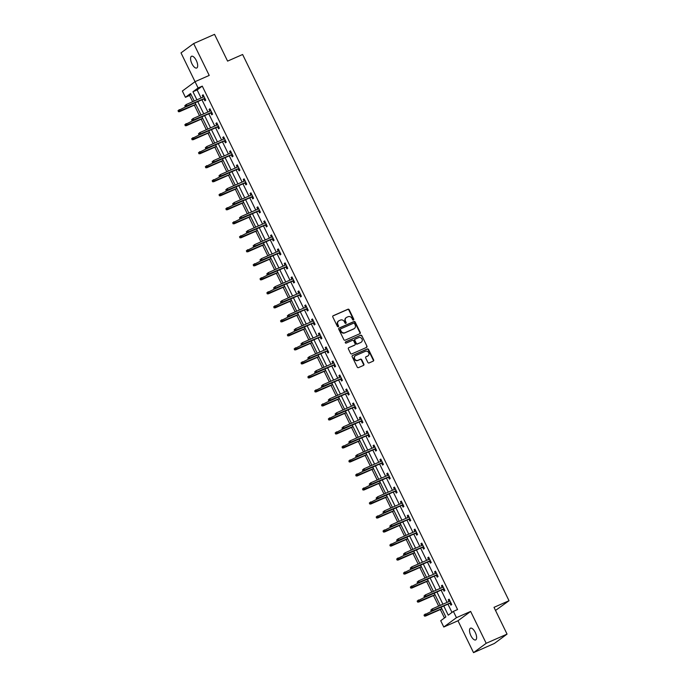 <?xml version="1.0" encoding="UTF-8"?>
<svg xmlns="http://www.w3.org/2000/svg" width="687" height="687" viewBox="0 0 687 687"><rect width="100%" height="100%" fill="white"/><g stroke="black" fill="none" stroke-linecap="round" stroke-linejoin="round"><path stroke-width="1.03" d="M353.479 319.996A0.687 0.627 53.6 0 0 353.753 319.129L349.185 309.76A0.988 0.893 53.6 0 0 347.931 309.236L333.186 315.737A0.988 0.893 53.6 0 0 332.8 316.982L337.369 326.342A0.687 0.627 53.6 0 0 338.348 326.651A0.687 0.627 53.6 0 0 338.511 325.844L337.918 324.625A3.152 2.851 53.6 0 1 339.163 320.649L340.391 320.108A3.152 2.851 53.6 0 1 344.393 321.774L344.986 322.984A0.687 0.627 53.6 0 0 345.965 323.294A0.687 0.627 53.6 0 0 346.128 322.486L345.544 321.267A3.152 2.851 53.6 0 1 346.789 317.291L348.017 316.75A3.152 2.851 53.6 0 1 352.01 318.416L352.603 319.635A0.687 0.627 53.6 0 0 353.479 319.996M353.393 320.03A0.687 0.627 53.6 0 0 353.41 319.378L348.841 310.009A0.988 0.893 53.6 0 0 347.588 309.493L332.877 315.977M338.15 326.737A0.687 0.627 53.6 0 0 338.167 326.093L337.918 324.625M345.767 323.379A0.687 0.627 53.6 0 0 345.793 322.735L345.544 321.267M475.258 632.435A6.415 2.671 -113.8 0 0 470.483 628.184A6.415 2.671 -113.8 0 0 470.878 635.673A6.415 2.671 -113.8 0 0 475.653 639.932A6.415 2.671 -113.8 0 0 475.258 632.435M196.319 60.525A6.415 2.671 -113.8 0 0 191.536 56.265A6.415 2.671 -113.8 0 0 191.939 63.754A6.415 2.671 -113.8 0 0 196.714 68.013A6.415 2.671 -113.8 0 0 196.319 60.525M367.846 362.418A0.988 0.893 53.6 0 0 369.099 362.942L373.239 361.122A0.988 0.893 53.6 0 0 373.625 359.876L368.55 349.477A0.988 0.893 53.6 0 0 367.305 348.953L352.56 355.454A0.988 0.893 53.6 0 0 352.165 356.69L357.24 367.098A0.988 0.893 53.6 0 0 358.485 367.614L363.483 365.415A0.988 0.893 53.6 0 0 363.878 364.17L361.705 359.722A0.988 0.893 53.6 0 0 360.452 359.198L357.979 360.289A2.636 2.387 53.6 0 1 355.265 355.814A2.636 2.387 53.6 0 1 355.677 355.574L365.39 351.297A2.636 2.387 53.6 0 1 368.103 355.772A2.636 2.387 53.6 0 1 367.682 356.012L366.068 356.725A0.988 0.893 53.6 0 0 365.682 357.97L367.846 362.418M507.058 634.11L494.391 643.453L473.532 652.65L486.19 643.298L507.058 634.11L494.005 607.342L509.024 600.721L242.614 54.496L227.586 61.117L214.533 34.35L193.665 43.547L209.217 75.424L195.031 81.676L198.096 87.962L202.27 86.124L457.559 609.541L453.386 611.387L456.451 617.673L443.785 627.016L440.719 620.73L445.854 616.943L441.088 607.171M486.19 643.298L470.638 611.421L456.451 617.673M359.868 333.702A0.988 0.893 53.6 0 0 360.254 332.456L355.179 322.057A0.988 0.893 53.6 0 0 353.934 321.533L339.18 328.034A0.988 0.893 53.6 0 0 338.794 329.279L343.869 339.679A0.988 0.893 53.6 0 0 345.114 340.202L359.868 333.702M361.869 335.763L366.944 346.171A0.988 0.893 53.6 0 1 366.549 347.407L351.804 353.908A0.988 0.893 53.6 0 1 350.55 353.384L348.386 348.936A0.988 0.893 53.6 0 1 348.773 347.691L354.75 345.054A0.988 0.893 53.6 0 0 355.145 343.818L353.702 340.864A0.988 0.893 53.6 0 0 352.448 340.34L346.222 343.088A0.687 0.627 53.6 0 1 345.518 341.911A0.687 0.627 53.6 0 1 345.621 341.851L360.615 335.247A0.988 0.893 53.6 0 1 361.869 335.763L366.944 346.171M193.665 43.547L181.007 52.89L195.039 81.676L182.364 91.028L185.43 97.314L189.603 95.476L192.652 101.719M495.516 610.451L509.024 600.721M202.27 86.124L197.135 89.92L201.085 98.009M201.944 99.778L207.912 112.015M208.779 113.784L214.748 126.03M215.615 127.799L221.583 140.036M222.442 141.805L228.419 154.051M229.278 155.82L235.246 168.057M236.113 169.826L242.082 182.072M242.949 183.841L248.917 196.078M249.776 197.847L255.753 210.093M256.612 211.862L262.58 224.099M263.447 225.868L269.416 238.114M270.274 239.883L276.251 252.12M277.11 253.889L283.087 266.135M283.946 267.904L289.914 280.141M290.781 281.91L296.75 294.156M297.608 295.925L303.585 308.162M304.444 309.931L310.412 322.177M311.28 323.946L317.248 336.183M318.115 337.952L324.084 350.198M324.942 351.967L330.919 364.204M331.778 365.973L337.746 378.219M338.614 379.988L344.582 392.225M345.449 393.995L351.418 406.24M352.276 408.009L358.253 420.246M359.112 422.016L365.08 434.261M365.948 436.03L371.916 448.267M372.775 450.037L378.752 462.282M379.61 464.051L385.587 476.289M386.446 478.058L392.414 490.303M393.282 492.072L399.25 504.31M400.109 506.079L406.086 518.324M406.944 520.093L412.921 532.331M413.78 534.1L419.748 546.345M420.616 548.114L426.584 560.352M427.443 562.121L433.42 574.366M434.278 576.135L440.247 588.373M441.114 590.142L447.082 602.387M447.95 604.156L451.977 612.418M203.953 98.885L204.889 100.8L205.748 100.173L203.12 94.78L202.261 95.416L203.094 97.125M210.789 112.9L211.725 114.815L212.575 114.179L209.947 108.795L209.097 109.422L209.93 111.131M217.624 126.906L218.56 128.821L219.411 128.194L216.783 122.801L215.933 123.437L216.757 125.146M224.46 140.921L225.388 142.836L226.246 142.2L223.618 136.816L222.76 137.443L223.593 139.152M231.287 154.927L232.223 156.842L233.082 156.215L230.454 150.822L229.595 151.458L230.428 153.167M238.123 168.942L239.059 170.857L239.909 170.221L237.281 164.837L236.431 165.464L237.264 167.173M244.958 182.948L245.894 184.863L246.745 184.236L244.117 178.843L243.258 179.479L244.091 181.188M251.785 196.963L252.722 198.878L253.58 198.242L250.953 192.858L250.094 193.485L250.927 195.194M258.621 210.969L259.557 212.884L260.416 212.257L257.788 206.864L256.929 207.5L257.762 209.209M265.457 224.984L266.393 226.899L267.243 226.263L264.615 220.879L263.765 221.506L264.598 223.215M272.292 238.99L273.22 240.905L274.079 240.278L271.451 234.885L270.592 235.521L271.425 237.23M279.12 253.005L280.056 254.92L280.914 254.284L278.287 248.9L277.428 249.527L278.261 251.236M285.955 267.011L286.891 268.926L287.75 268.299L285.122 262.906L284.263 263.542L285.096 265.251M292.791 281.026L293.727 282.941L294.577 282.305L291.949 276.921L291.099 277.548L291.932 279.257M299.626 295.032L300.554 296.947L301.413 296.32L298.785 290.927L297.926 291.563L298.759 293.272M306.454 309.047L307.39 310.962L308.248 310.326L305.621 304.942L304.762 305.569L305.595 307.278M313.289 323.053L314.225 324.968L315.084 324.341L312.448 318.948L311.597 319.584L312.43 321.293M320.125 337.068L321.061 338.983L321.911 338.348L319.283 332.963L318.433 333.59L319.257 335.299M326.96 351.074L327.888 352.989L328.747 352.362L326.119 346.969L325.26 347.605L326.093 349.314M333.788 365.089L334.724 367.004L335.582 366.369L332.955 360.984L332.096 361.611L332.929 363.32M340.623 379.095L341.559 381.01L342.409 380.383L339.782 374.99L338.931 375.626L339.764 377.335M347.459 393.11L348.395 395.025L349.245 394.39L346.617 389.005L345.767 389.632L346.592 391.341M354.294 407.116L355.222 409.031L356.081 408.404L353.453 403.011L352.594 403.647L353.427 405.356M361.122 421.131L362.058 423.046L362.916 422.411L360.289 417.026L359.43 417.653L360.263 419.362M367.957 435.137L368.893 437.052L369.743 436.425L367.116 431.032L366.265 431.668L367.098 433.377M374.793 449.152L375.729 451.067L376.579 450.432L373.951 445.047L373.093 445.674L373.926 447.383M381.62 463.158L382.556 465.073L383.415 464.446L380.787 459.053L379.928 459.689L380.761 461.398M388.456 477.173L389.392 479.088L390.25 478.453L387.623 473.068L386.764 473.695L387.597 475.404M395.291 491.179L396.227 493.094L397.077 492.467L394.45 487.074L393.599 487.71L394.432 489.419M402.127 505.194L403.054 507.109L403.913 506.474L401.285 501.089L400.427 501.716L401.26 503.425M408.954 519.2L409.89 521.115L410.749 520.488L408.121 515.095L407.262 515.731L408.095 517.44M415.79 533.215L416.726 535.13L417.584 534.495L414.957 529.11L414.098 529.737L414.931 531.446M422.625 547.221L423.561 549.136L424.411 548.509L421.784 543.116L420.933 543.752L421.758 545.461M429.461 561.236L430.388 563.151L431.247 562.516L428.619 557.131L427.761 557.758L428.594 559.467M436.288 575.242L437.224 577.157L438.083 576.53L435.455 571.137L434.596 571.773L435.429 573.482M443.124 589.257L444.06 591.172L444.918 590.537L442.282 585.152L441.432 585.779L442.265 587.488M449.959 603.263L450.895 605.178L451.745 604.551L449.118 599.158L448.267 599.794L449.092 601.503M194.335 105.163L199.488 115.734M201.171 119.177L206.323 129.74M207.998 133.184L213.15 143.755M214.833 147.198L219.986 157.761M221.669 161.205L226.822 171.776M228.505 175.219L233.657 185.782M235.332 189.226L240.484 199.797M242.167 203.24L247.32 213.803M249.003 217.247L254.156 227.818M255.83 231.261L260.991 241.824M262.666 245.268L267.818 255.839M269.502 259.282L274.654 269.845M276.337 273.289L281.49 283.86M283.164 287.303L288.317 297.866M290 301.31L295.152 311.881M296.836 315.324L301.988 325.887M303.671 329.331L308.824 339.902M310.498 343.345L315.651 353.908M317.334 357.352L322.486 367.923M324.17 371.366L329.322 381.929M331.005 385.373L336.158 395.944M337.832 399.387L342.985 409.95M344.668 413.394L349.82 423.965M351.504 427.408L356.656 437.971M358.331 441.415L363.492 451.986M365.166 455.429L370.319 465.992M372.002 469.436L377.154 480.007M378.838 483.45L383.99 494.013M385.665 497.457L390.826 508.028M392.5 511.472L397.653 522.034M399.336 525.478L404.488 536.049M406.172 539.493L411.324 550.055M412.999 553.499L418.151 564.07M419.834 567.514L424.987 578.076M426.67 581.52L431.822 592.091M433.506 595.535L438.658 606.097M440.333 609.541L444.446 617.982M191.012 94.437L189.603 95.476M470.638 611.421L457.98 620.765L473.532 652.65M457.98 620.765L443.785 627.016M443.776 605.994L448.25 615.174L453.386 611.387M198.096 87.962L192.961 91.757L196.911 99.847M197.77 101.616L203.738 113.853M204.606 115.622L210.574 127.868M211.441 129.637L217.41 141.874M218.268 143.643L224.245 155.889M225.104 157.658L231.072 169.895M231.94 171.664L237.908 183.91M238.775 185.679L244.744 197.916M245.602 199.685L251.579 211.931M252.438 213.7L258.406 225.937M259.274 227.706L265.242 239.952M266.101 241.721L272.078 253.958M272.937 255.727L278.913 267.973M279.772 269.742L285.74 281.979M286.608 283.748L292.576 295.994M293.435 297.763L299.412 310M300.271 311.769L306.247 324.015M307.106 325.784L313.074 338.021M313.942 339.79L319.91 352.036M320.769 353.805L326.746 366.042M327.605 367.811L333.573 380.057M334.44 381.826L340.409 394.063M341.276 395.832L347.244 408.078M348.103 409.847L354.08 422.084M354.939 423.853L360.907 436.099M361.774 437.868L367.743 450.105M368.61 451.874L374.578 464.12M375.437 465.889L381.414 478.126M382.273 479.895L388.241 492.141M389.108 493.91L395.077 506.147M395.935 507.916L401.912 520.162M402.771 521.931L408.748 534.168M409.607 535.937L415.575 548.183M416.442 549.952L422.411 562.189M423.269 563.958L429.246 576.204M430.105 577.973L436.073 590.21M436.941 591.979L442.909 604.225M194.223 101.023L190.565 93.526L185.43 97.314M440.23 605.402L434.261 593.164M433.394 591.395L427.426 579.15M426.558 577.381L420.59 565.143M419.731 563.374L413.754 551.129M412.896 549.36L406.927 537.122M406.06 535.353L400.092 523.108M399.224 521.339L393.256 509.101M392.397 507.332L386.42 495.087M385.562 493.318L379.593 481.08M378.726 479.311L372.758 467.066M371.899 465.297L365.922 453.059M365.063 451.29L359.086 439.045M358.228 437.276L352.259 425.038M351.392 423.269L345.424 411.024M344.565 409.254L338.588 397.017M337.729 395.248L331.761 383.002M330.894 381.233L324.925 368.996M324.058 367.227L318.09 354.981M317.231 353.212L311.254 340.975M310.395 339.206L304.427 326.96M303.56 325.191L297.591 312.954M296.724 311.185L290.756 298.939M289.897 297.17L283.92 284.933M283.061 283.164L277.093 270.918M276.226 269.149L270.257 256.912M269.398 255.143L263.422 242.897M262.563 241.128L256.586 228.891M255.727 227.122L249.759 214.876M248.892 213.107L242.923 200.87M242.064 199.101L236.088 186.855M235.229 185.086L229.252 172.849M228.393 171.08L222.425 158.834M221.558 157.065L215.589 144.828M214.73 143.059L208.754 130.813M207.895 129.044L201.926 116.807M201.059 115.038L195.091 102.792M197.135 89.92L192.961 91.757M202.261 95.416L203.223 94.995M209.097 109.422L210.05 109.001M215.933 123.437L216.886 123.016M222.76 137.443L223.722 137.022M229.595 151.458L230.557 151.037M236.431 165.464L237.384 165.043M243.258 179.479L244.22 179.058M250.094 193.485L251.056 193.064M256.929 207.5L257.883 207.079M263.765 221.506L264.718 221.085M270.592 235.521L271.554 235.1M277.428 249.527L278.39 249.106M284.263 263.542L285.217 263.121M291.099 277.548L292.052 277.127M297.926 291.563L298.888 291.142M304.762 305.569L305.724 305.148M311.597 319.584L312.551 319.163M318.433 333.59L319.386 333.169M325.26 347.605L326.222 347.184M332.096 361.611L333.058 361.19M338.931 375.626L339.885 375.205M345.767 389.632L346.72 389.211M352.594 403.647L353.556 403.226M359.43 417.653L360.392 417.232M366.265 431.668L367.219 431.247M373.093 445.674L374.054 445.253M379.928 459.689L380.89 459.268M386.764 473.695L387.717 473.274M393.599 487.71L394.553 487.289M400.427 501.716L401.388 501.295M407.262 515.731L408.224 515.31M414.098 529.737L415.051 529.316M420.933 543.752L421.887 543.331M427.761 557.758L428.722 557.337M434.596 571.773L435.558 571.352M441.432 585.779L442.385 585.358M448.267 599.794L449.221 599.373M346.128 317.712A3.152 2.851 53.6 0 0 345.2 321.525M338.502 321.069A3.152 2.851 53.6 0 0 337.575 324.882M359.833 333.719A0.988 0.893 53.6 0 0 359.911 332.714L354.835 322.306A0.988 0.893 53.6 0 0 353.59 321.791L338.88 328.274M354.509 323.534A0.687 0.627 53.6 0 0 353.633 323.165L340.683 328.875A0.687 0.627 53.6 0 0 340.417 329.743L341.035 331.022A3.152 2.851 53.6 0 0 345.037 332.688L353.882 328.79A3.152 2.851 53.6 0 0 355.127 324.814L354.509 323.534M340.486 329.021L340.348 329.125A0.687 0.627 53.6 0 0 340.074 329.992L340.417 329.743M354.2 328.618A3.152 2.851 53.6 0 1 353.539 329.039L344.694 332.937A3.152 2.851 53.6 0 1 340.692 331.271L340.074 329.992M366.514 347.424A0.988 0.893 53.6 0 0 366.6 346.42M348.773 347.691L354.415 345.312A0.988 0.893 53.6 0 0 354.698 345.097M345.372 342.066L360.615 335.247M360.958 342.324A2.636 2.387 53.6 0 0 361.877 338.768A2.636 2.387 53.6 0 0 358.657 337.609L355.239 339.112A0.988 0.893 53.6 0 0 354.853 340.357L356.287 343.311A0.988 0.893 53.6 0 0 357.541 343.826L360.615 342.573A2.636 2.387 53.6 0 0 361.199 342.203M354.896 339.369A0.988 0.893 53.6 0 0 354.509 340.606L354.853 340.357M360.615 342.573L357.197 344.084A0.988 0.893 53.6 0 1 355.943 343.56L354.509 340.606M361.525 336.02A0.988 0.893 53.6 0 0 360.271 335.496M367.923 355.892A2.636 2.387 53.6 0 1 367.347 356.27L365.759 356.965M355.102 355.952A2.636 2.387 53.6 0 0 357.635 360.546L357.979 360.289M363.449 365.432A0.988 0.893 53.6 0 0 363.535 364.428L361.362 359.971A0.988 0.893 53.6 0 0 360.117 359.456L357.635 360.546M373.204 361.13A0.988 0.893 53.6 0 0 373.281 360.125L368.206 349.726A0.988 0.893 53.6 0 0 366.961 349.202L352.251 355.686M177.976 110.805L178.749 111.449L177.976 110.805L179.359 109.611L180.149 111.234L179.53 111.689L195.907 104.476M178.749 111.449L195.838 104.321M178.311 110.555L186.117 106.64M179.53 111.689L178.414 111.706M184.82 105.755L185.258 106.648L184.82 105.755L186.203 104.561L204.048 96.695M185.155 105.497L186.203 104.561L186.993 106.176L186.375 106.631L204.915 98.464M185.593 106.399L204.838 98.318M185.258 106.648L186.375 106.631M184.803 124.819L185.584 125.463L184.803 124.819L186.194 123.626L186.984 125.24L186.366 125.695L202.742 118.482M185.584 125.463L202.665 118.336M185.147 124.562L192.953 120.646M186.366 125.695L185.241 125.712M191.639 138.826L192.42 139.47L191.639 138.826L193.03 137.632L193.82 139.255L193.202 139.71L209.578 132.497M192.42 139.47L209.501 132.342M191.982 138.576L199.788 134.661M193.202 139.71L192.077 139.727M191.647 119.761L192.085 120.663L191.647 119.761L193.038 118.568L210.883 110.71M191.991 119.512L193.038 118.568L193.828 120.191L193.21 120.646L211.751 112.479M192.429 120.405L211.673 112.325M192.085 120.663L193.21 120.646M198.483 133.776L198.921 134.669L198.483 133.776L199.874 132.582L217.719 124.716M198.826 133.518L199.874 132.582L200.664 134.197L200.046 134.652L218.578 126.485M199.264 134.42L218.509 126.339M198.921 134.669L200.046 134.652M198.474 152.84L199.256 153.484L198.474 152.84L199.865 151.647L200.647 153.261L200.037 153.716L216.405 146.503M199.256 153.484L216.336 146.357M198.818 152.583L206.624 148.667M200.037 153.716L198.912 153.733M205.31 166.847L206.083 167.491L205.31 166.847L206.693 165.653L207.483 167.276L206.864 167.731L223.241 160.518M206.083 167.491L223.163 160.363M205.645 166.597L213.451 162.682M206.864 167.731L205.748 167.748M212.137 180.861L212.918 181.505L212.137 180.861L213.528 179.668L214.318 181.282L213.7 181.737L230.076 174.524M212.918 181.505L229.999 174.378M212.481 180.604L220.287 176.688M213.7 181.737L212.575 181.754M205.319 147.782L205.756 148.684L205.319 147.782L206.71 146.589L224.555 138.731M205.662 147.533L206.71 146.589L207.491 148.212L206.881 148.667L225.413 140.5M206.1 148.426L225.336 140.346M205.756 148.684L206.881 148.667M212.154 161.797L212.592 162.69L212.154 161.797L213.537 160.603L231.382 152.737M212.489 161.539L213.537 160.603L214.327 162.218L213.709 162.673L232.249 154.506M212.927 162.441L232.172 154.36M212.592 162.69L213.709 162.673M218.981 175.803L219.419 176.705L218.981 175.803L220.372 174.61L238.217 166.752M219.325 175.554L220.372 174.61L221.162 176.233L220.544 176.688L239.085 168.521M219.763 176.447L239.007 168.367M219.419 176.705L220.544 176.688M218.973 194.868L219.754 195.512L218.973 194.868L220.364 193.674L221.154 195.297L220.536 195.752L236.903 188.539M219.754 195.512L236.835 188.384M219.316 194.619L227.122 190.703M220.536 195.752L219.411 195.769M225.817 189.818L226.255 190.711L225.817 189.818L227.208 188.624L245.053 180.758M226.16 189.56L227.208 188.624L227.998 190.239L227.38 190.694L245.912 182.527M226.598 190.462L245.843 182.381M226.255 190.711L227.38 190.694M225.808 208.882L226.59 209.526L225.808 208.882L227.191 207.689L227.981 209.303L227.371 209.758L243.739 202.545M226.59 209.526L243.67 202.399M226.152 208.625L233.958 204.709M227.371 209.758L226.246 209.775M232.653 203.824L233.091 204.726L232.653 203.824L234.044 202.631L251.889 194.773M232.996 203.575L234.044 202.631L234.825 204.254L234.215 204.709L252.747 196.542M233.434 204.468L252.67 196.388M233.091 204.726L234.215 204.709M232.635 222.889L233.417 223.533L232.635 222.889L234.027 221.695L234.817 223.318L234.198 223.773L250.575 216.56M233.417 223.533L250.497 216.405M232.979 222.64L240.785 218.724M234.198 223.773L233.073 223.79M239.488 217.839L239.926 218.732L239.488 217.839L240.871 216.645L258.716 208.779M239.823 217.581L240.871 216.645L241.661 218.26L241.043 218.715L259.583 210.548M240.261 218.483L259.506 210.402M239.926 218.732L241.043 218.715M239.471 236.903L240.252 237.547L239.471 236.903L240.862 235.71L241.652 237.324L241.034 237.779L257.41 230.566M240.252 237.547L257.333 230.42M239.815 236.646L247.621 232.73M241.034 237.779L239.909 237.796M246.315 231.845L246.753 232.747L246.315 231.845L247.706 230.652L265.551 222.794M246.659 231.596L247.706 230.652L248.496 232.275L247.878 232.73L266.41 224.563M247.097 232.489L266.341 224.409M246.753 232.747L247.878 232.73M246.307 250.91L247.088 251.554L246.307 250.91L247.698 249.716L248.479 251.339L247.87 251.794L264.237 244.581M247.088 251.554L264.169 244.426M246.65 250.661L254.456 246.745M247.87 251.794L246.745 251.811M253.151 245.86L253.589 246.753L253.151 245.86L254.542 244.666L272.387 236.8M253.494 245.602L254.542 244.666L255.332 246.281L254.714 246.736L273.246 238.569M253.932 246.504L273.177 238.423M253.589 246.753L254.714 246.736M253.142 264.924L253.924 265.568L253.142 264.924L254.525 263.731L255.315 265.345L254.705 265.8L271.073 258.587M253.924 265.568L271.004 258.441M253.486 264.667L261.292 260.751M254.705 265.8L253.58 265.817M259.987 259.866L260.425 260.768L259.987 259.866L261.369 258.673L279.223 250.815M260.33 259.617L261.369 258.673L262.159 260.296L261.549 260.751L280.081 252.584M260.768 260.51L280.004 252.43M260.425 260.768L261.549 260.751M259.969 278.931L260.751 279.575L259.969 278.931L261.361 277.737L262.151 279.36L261.532 279.815L277.909 272.602M260.751 279.575L277.831 272.447M260.313 278.682L268.119 274.766M261.532 279.815L260.407 279.832M266.814 273.881L267.252 274.774L266.814 273.881L268.205 272.687L286.05 264.821M267.157 273.624L268.205 272.687L268.995 274.302L268.377 274.757L286.917 266.59M267.595 274.525L286.84 266.444M267.252 274.774L268.377 274.757M266.805 292.945L267.587 293.589L266.805 292.945L268.196 291.752L268.986 293.366L268.368 293.821L284.744 286.608M267.587 293.589L284.667 286.462M267.149 292.688L274.955 288.772M268.368 293.821L267.243 293.838M273.649 287.887L274.087 288.789L273.649 287.887L275.04 286.694L292.885 278.836M273.993 287.638L275.04 286.694L275.83 288.317L275.212 288.772L293.744 280.605M274.431 288.531L293.675 280.451M274.087 288.789L275.212 288.772M273.641 306.952L274.422 307.596L273.641 306.952L275.032 305.758L275.813 307.381L275.204 307.836L291.571 300.623M274.422 307.596L291.503 300.468M273.984 306.703L281.79 302.787M275.204 307.836L274.079 307.853M280.485 301.902L280.923 302.795L280.485 301.902L281.876 300.708L299.721 292.842M280.828 301.645L281.876 300.708L282.658 302.323L282.048 302.778L300.58 294.611M281.266 302.546L300.511 294.465M280.923 302.795L282.048 302.778M280.476 320.966L281.249 321.61L280.476 320.966L281.859 319.773L282.649 321.387L282.031 321.842L298.407 314.629M281.249 321.61L298.338 314.483M280.811 320.709L288.617 316.793M282.031 321.842L280.914 321.86M287.321 315.908L287.759 316.81L287.321 315.908L288.703 314.715L306.557 306.857M287.664 315.659L288.703 314.715L289.493 316.338L288.875 316.793L307.415 308.626M288.102 316.552L307.338 308.472M287.759 316.81L288.875 316.793M287.303 334.973L288.085 335.617L287.303 334.973L288.695 333.779L289.485 335.402L288.866 335.857L305.243 328.644M288.085 335.617L305.165 328.489M287.647 334.724L295.453 330.808M288.866 335.857L287.741 335.874M294.148 329.923L294.586 330.816L294.148 329.923L295.539 328.73L313.384 320.863M294.491 329.666L295.539 328.73L296.329 330.344L295.711 330.799L314.251 322.632M294.929 330.567L314.174 322.486M294.586 330.816L295.711 330.799M294.139 348.987L294.921 349.631L294.139 348.987L295.53 347.794L296.32 349.408L295.702 349.863L312.078 342.65M294.921 349.631L312.001 342.504M294.483 348.73L302.289 344.814M295.702 349.863L294.577 349.881M300.983 343.929L301.421 344.831L300.983 343.929L302.374 342.736L320.219 334.878M301.327 343.68L302.374 342.736L303.165 344.359L302.546 344.814L321.078 336.647M301.765 344.573L321.009 336.493M301.421 344.831L302.546 344.814M300.975 362.994L301.756 363.638L300.975 362.994L302.366 361.8L303.147 363.423L302.538 363.878L318.905 356.665M301.756 363.638L318.837 356.51M301.318 362.745L309.124 358.829M302.538 363.878L301.413 363.895M307.819 357.944L308.257 358.837L307.819 357.944L309.21 356.751L327.055 348.884M308.162 357.687L309.21 356.751L309.992 358.365L309.382 358.82L327.914 350.653M308.6 358.588L327.845 350.507M308.257 358.837L309.382 358.82M307.81 377.008L308.583 377.652L307.81 377.008L309.193 375.815L309.983 377.429L309.365 377.884L325.741 370.671M308.583 377.652L325.664 370.525M308.145 376.751L315.951 372.835M309.365 377.884L308.248 377.902M314.655 371.95L315.093 372.852L314.655 371.95L316.037 370.757L333.882 362.899M314.99 371.701L316.037 370.757L316.827 372.38L316.209 372.835L334.749 364.668M315.427 372.594L334.672 364.514M315.093 372.852L316.209 372.835M314.637 391.015L315.419 391.659L314.637 391.015L316.029 389.821L316.819 391.444L316.2 391.899L332.577 384.686M315.419 391.659L332.499 384.531M314.981 390.766L322.787 386.85M316.2 391.899L315.075 391.916M321.482 385.965L321.92 386.858L321.482 385.965L322.873 384.772L340.718 376.905M321.825 385.708L322.873 384.772L323.663 386.386L323.045 386.841L341.585 378.674M322.263 386.609L341.508 378.528M321.92 386.858L323.045 386.841M321.473 405.029L322.255 405.673L321.473 405.029L322.864 403.836L323.654 405.45L323.036 405.905L339.412 398.692M322.255 405.673L339.335 398.546M321.817 404.772L329.623 400.856M323.036 405.905L321.911 405.923M328.317 399.971L328.755 400.873L328.317 399.971L329.708 398.778L347.553 390.92M328.661 399.722L329.708 398.778L330.499 400.401L329.88 400.856L348.412 392.689M329.099 400.615L348.343 392.535M328.755 400.873L329.88 400.856M328.309 419.036L329.09 419.68L328.309 419.036L329.7 417.842L330.481 419.465L329.872 419.92L346.239 412.707M329.09 419.68L346.171 412.552M328.652 418.787L336.458 414.871M329.872 419.92L328.747 419.937M335.153 413.986L335.591 414.879L335.153 413.986L336.544 412.793L354.389 404.926M335.496 413.729L336.544 412.793L337.326 414.407L336.716 414.862L355.248 406.695M335.934 414.63L355.17 406.549M335.591 414.879L336.716 414.862M335.144 433.05L335.917 433.695L335.144 433.05L336.527 431.857L337.317 433.471L336.699 433.926L353.075 426.713M335.917 433.695L352.998 426.567M335.479 432.793L343.285 428.877M336.699 433.926L335.582 433.944M341.989 427.992L342.427 428.894L341.989 427.992L343.371 426.799L361.216 418.941M342.324 427.743L343.371 426.799L344.161 428.422L343.543 428.877L362.083 420.71M342.761 428.636L362.006 420.556M342.427 428.894L343.543 428.877M341.971 447.057L342.753 447.701L341.971 447.057L343.363 445.863L344.153 447.486L343.534 447.941L359.911 440.728M342.753 447.701L359.833 440.573M342.315 446.808L350.121 442.892M343.534 447.941L342.409 447.958M348.816 442.007L349.254 442.9L348.816 442.007L350.207 440.814L368.052 432.947M349.159 441.75L350.207 440.814L350.997 442.428L350.379 442.883L368.919 434.716M349.597 442.651L368.842 434.57M349.254 442.9L350.379 442.883M348.807 461.071L349.589 461.716L348.807 461.071L350.198 459.878L350.988 461.492L350.37 461.947L366.738 454.734M349.589 461.716L366.669 454.588M349.151 460.814L356.957 456.898M350.37 461.947L349.245 461.965M355.651 456.013L356.089 456.915L355.651 456.013L357.042 454.82L374.887 446.962M355.995 455.764L357.042 454.82L357.833 456.443L357.214 456.898L375.746 448.731M356.433 456.657L375.677 448.577M356.089 456.915L357.214 456.898M355.643 475.078L356.424 475.722L355.643 475.078L357.025 473.884L357.815 475.507L357.206 475.962L373.573 468.749M356.424 475.722L373.505 468.594M355.986 474.829L363.792 470.913M357.206 475.962L356.081 475.979M362.487 470.028L362.925 470.921L362.487 470.028L363.878 468.835L381.723 460.968M362.83 469.771L363.878 468.835L364.66 470.449L364.05 470.904L382.582 462.737M363.268 470.672L382.504 462.591M362.925 470.921L364.05 470.904M362.47 489.092L363.251 489.737L362.47 489.092L363.861 487.899L364.651 489.513L364.033 489.968L380.409 482.755M363.251 489.737L380.332 482.609M362.813 488.835L370.619 484.919M364.033 489.968L362.908 489.986M369.314 484.034L369.761 484.936L369.314 484.034L370.705 482.841L388.55 474.983M369.658 483.785L370.705 482.841L371.495 484.464L370.877 484.919L389.417 476.752M370.095 484.678L389.34 476.598M369.761 484.936L370.877 484.919M369.305 503.099L370.087 503.743L369.305 503.099L370.697 501.905L371.487 503.528L370.868 503.983L387.245 496.77M370.087 503.743L387.167 496.615M369.649 502.85L377.455 498.934M370.868 503.983L369.743 504M376.15 498.049L376.588 498.942L376.15 498.049L377.541 496.856L395.386 488.989M376.493 497.792L377.541 496.856L378.331 498.47L377.713 498.925L396.244 490.758M376.931 498.693L396.176 490.612M376.588 498.942L377.713 498.925M376.141 517.113L376.923 517.758L376.141 517.113L377.532 515.92L378.314 517.534L377.704 517.989L394.072 510.776M376.923 517.758L394.003 510.63M376.485 516.856L384.291 512.94M377.704 517.989L376.579 518.007M382.985 512.055L383.423 512.957L382.985 512.055L384.377 510.862L402.221 503.004M383.329 511.806L384.377 510.862L385.167 512.485L384.548 512.94L403.08 504.773M383.767 512.7L403.011 504.619M383.423 512.957L384.548 512.94M382.977 531.12L383.758 531.764L382.977 531.12L384.359 529.926L385.149 531.549L384.531 532.004L400.907 524.791M383.758 531.764L400.839 524.636M383.32 530.871L391.126 526.955M384.531 532.004L383.415 532.021M389.821 526.07L390.259 526.963L389.821 526.07L391.204 524.877L409.057 517.01M390.164 525.813L391.204 524.877L391.994 526.491L391.384 526.946L409.916 518.779M390.602 526.714L409.838 518.633M390.259 526.963L391.384 526.946M389.804 545.135L390.585 545.779L389.804 545.135L391.195 543.941L391.985 545.555L391.367 546.01L407.743 538.797M390.585 545.779L407.666 538.651M390.147 544.877L397.953 540.961M391.367 546.01L390.242 546.028M396.648 540.076L397.086 540.978L396.648 540.076L398.039 538.883L415.884 531.025M396.992 539.827L398.039 538.883L398.829 540.506L398.211 540.961L416.751 532.794M397.43 540.721L416.674 532.64M397.086 540.978L398.211 540.961M396.639 559.141L397.421 559.785L396.639 559.141L398.031 557.947L398.821 559.57L398.202 560.025L414.579 552.812M397.421 559.785L414.501 552.657M396.983 558.892L404.789 554.976M398.202 560.025L397.077 560.042M403.484 554.091L403.922 554.984L403.484 554.091L404.875 552.898L422.72 545.031M403.827 553.834L404.875 552.898L405.665 554.512L405.047 554.967L423.578 546.8M404.265 554.735L423.51 546.654M403.922 554.984L405.047 554.967M403.475 573.156L404.257 573.8L403.475 573.156L404.866 571.962L405.648 573.576L405.038 574.031L421.406 566.818M404.257 573.8L421.337 566.672M403.819 572.898L411.625 568.982M405.038 574.031L403.913 574.049M410.319 568.097L410.757 568.999L410.319 568.097L411.711 566.904L429.555 559.046M410.663 567.848L411.711 566.904L412.492 568.527L411.882 568.982L430.414 560.815M411.101 568.742L430.345 560.661M410.757 568.999L411.882 568.982M410.311 587.162L411.084 587.806L410.311 587.162L411.693 585.968L412.483 587.591L411.865 588.046L428.241 580.833M411.084 587.806L428.173 580.678M410.646 586.913L418.452 582.997M411.865 588.046L410.749 588.063M417.155 582.112L417.593 583.005L417.155 582.112L418.538 580.919L436.391 573.052M417.498 581.855L418.538 580.919L419.328 582.533L418.709 582.988L437.25 574.821M417.936 582.756L437.172 574.676M417.593 583.005L418.709 582.988M417.138 601.177L417.919 601.821L417.138 601.177L418.529 599.983L419.319 601.597L418.701 602.052L435.077 594.839M417.919 601.821L435 594.693M417.481 600.919L425.287 597.003M418.701 602.052L417.576 602.07M423.982 596.118L424.42 597.02L423.982 596.118L425.373 594.925L443.218 587.067M424.326 595.869L425.373 594.925L426.163 596.548L425.545 597.003L444.085 588.836M424.764 596.763L444.008 588.682M424.42 597.02L425.545 597.003M423.973 615.183L424.755 615.827L423.973 615.183L425.365 613.989L426.155 615.612L425.536 616.067L441.913 608.854M424.755 615.827L441.835 608.699M424.317 614.934L432.123 611.018M425.536 616.067L424.411 616.084M430.818 610.133L431.256 611.026L430.818 610.133L432.209 608.94L450.054 601.073M431.161 609.876L432.209 608.94L432.999 610.554L432.381 611.009L450.912 602.842M431.599 610.777L450.844 602.697M431.256 611.026L432.381 611.009"/></g></svg>
